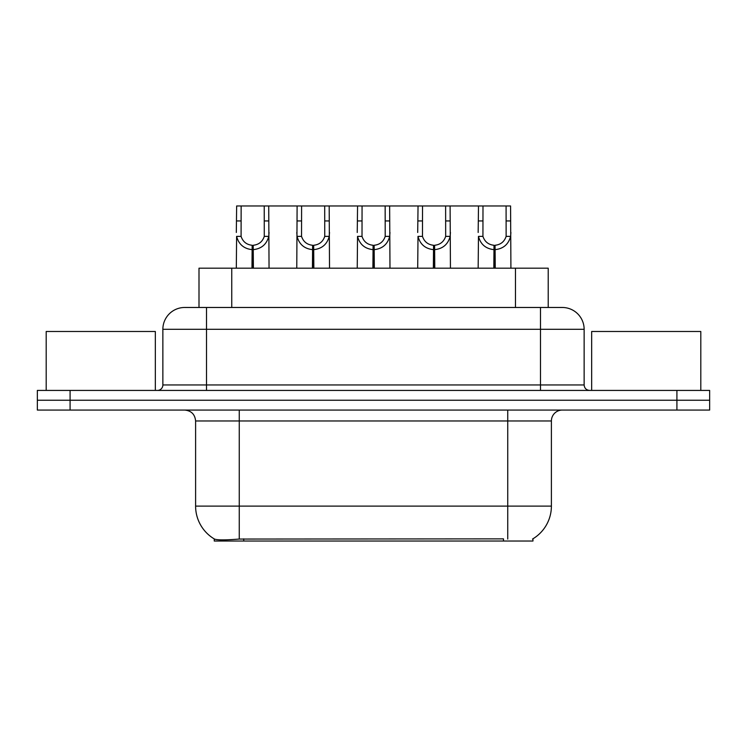<?xml version="1.0" encoding="UTF-8"?>
<svg xmlns="http://www.w3.org/2000/svg" width="747" height="747" viewBox="0 0 747 747"><rect width="100%" height="100%" fill="white"/><g stroke="black" fill="none" stroke-linecap="round" stroke-linejoin="round"><path stroke-width="1.12" d="M199.001 307.475L199.001 268.182L548.214 268.182L548.214 307.475M532.956 538.802L532.956 541.033L214.268 541.033L214.268 538.932M195.602 506.102L239.255 506.102L239.255 420.972L195.602 420.972L195.602 506.102A38.2 38.2 0 0 0 214.482 539.054C217.312 540.156 225.566 540.156 239.255 539.054L503.375 538.867M532.518 539.054A38.2 38.2 0 0 0 551.398 506.102L551.398 420.972A10.916 10.916 0 0 1 562.314 410.066M70.087 390.42L709.65 390.42L709.65 400.243L37.35 400.243L37.35 410.066L70.087 410.066L70.087 400.243L37.35 400.243L37.35 390.42L70.087 390.42L70.087 400.243L709.65 400.243L709.65 410.066L70.087 410.066M185.023 307.475L562.314 307.475A21.831 21.831 0 0 1 584.135 329.296L584.135 384.957C584.462 388.272 586.283 390.093 589.598 390.42M184.686 307.475A21.831 21.831 0 0 0 162.865 329.296L162.865 384.957A5.453 5.453 0 0 1 157.402 390.42M192.829 307.475L192.334 307.475M251.972 268.182L252.159 245.268C246.557 244.68 242.868 241.72 241.085 236.379L241.141 205.967L268.724 205.967L269.051 268.182M251.972 249.629C243.83 248.704 238.713 244.288 236.612 236.379L236.313 268.182M236.313 232.466L236.65 205.967L241.141 205.967M253.205 268.182L253.205 245.268C258.807 244.68 262.496 241.72 264.279 236.379L264.233 205.967M253.205 245.268L253.401 268.182M252.159 245.268L252.159 268.182M269.051 232.466L268.752 236.379C266.651 244.288 261.534 248.704 253.401 249.629M268.724 205.967L297.11 205.967L296.774 268.182M312.433 268.182L312.62 245.268C307.017 244.68 303.329 241.72 301.545 236.379L301.601 205.967L329.184 205.967L329.52 268.182M312.433 249.629C304.3 248.704 299.173 244.288 297.073 236.379L296.774 232.466M313.665 268.182L313.665 245.268C319.277 244.68 322.965 241.72 324.74 236.379L324.693 205.967M313.665 245.268L313.861 268.182M312.62 245.268L312.62 268.182M329.52 232.466L329.222 236.379C327.111 244.288 321.994 248.704 313.861 249.629M301.601 205.967L297.11 205.967M372.893 268.182L373.089 245.268C367.487 244.68 363.789 241.72 362.015 236.379L362.062 205.967L389.645 205.967L389.981 268.182M372.893 249.629C364.76 248.704 359.643 244.288 357.533 236.379L357.234 268.182M357.234 232.466L357.57 205.967L362.062 205.967M374.135 268.182L374.135 245.268C379.737 244.68 383.426 241.72 385.209 236.379L385.153 205.967M374.135 245.268L374.322 268.182M373.089 245.268L373.089 268.182M389.981 232.466L389.682 236.379C387.581 244.288 382.455 248.704 374.322 249.629M433.363 268.182L433.549 245.268C427.947 244.68 424.259 241.72 422.475 236.379L422.531 205.967L450.105 205.967L450.441 268.182M433.363 249.629C425.22 248.704 420.103 244.288 418.003 236.379L417.704 268.182M417.704 232.466L418.04 205.967L422.531 205.967M434.595 268.182L434.595 245.268C440.198 244.68 443.886 241.72 445.67 236.379L445.623 205.967M434.595 245.268L434.782 268.182M433.549 245.268L433.549 268.182M450.441 232.466L450.142 236.379C448.041 244.288 442.924 248.704 434.782 249.629M493.823 268.182L494.01 245.268C488.407 244.68 484.719 241.72 482.936 236.379L482.992 205.967L510.574 205.967L510.911 268.182M493.823 249.629C485.69 248.704 480.564 244.288 478.463 236.379L478.164 268.182M478.164 232.466L478.5 205.967L482.992 205.967M495.056 268.182L495.056 245.268C500.658 244.68 504.356 241.72 506.13 236.379L506.083 205.967M495.056 245.268L495.252 268.182M494.01 245.268L494.01 268.182M510.911 232.466L510.612 236.379C508.502 244.288 503.385 248.704 495.252 249.629M329.184 205.967L357.57 205.967M389.645 205.967L418.04 205.967M450.105 205.967L478.5 205.967M155.329 390.42L155.329 331.481L46.193 331.481L46.193 390.42M700.807 390.42L700.807 331.481L591.671 331.481L591.671 390.42M503.487 541.033L503.487 538.867M243.737 541.033L243.737 538.867M231.747 307.475L231.747 268.182M515.477 307.475L515.477 268.182M507.745 410.066L507.745 420.972L239.255 420.972L239.255 410.066M551.398 420.972L507.745 420.972L507.745 506.102L551.398 506.102M507.745 539.054L507.745 506.102L239.255 506.102L239.255 539.054M676.913 410.066L676.913 390.42M584.135 329.296L162.865 329.296M206.517 390.42L206.517 307.475M162.865 384.957L584.135 384.957M540.483 307.475L540.483 390.42M241.141 220.944L236.65 220.944M241.085 236.379L236.612 236.379M268.752 236.379L264.279 236.379M268.724 220.944L264.233 220.944M301.601 220.944L297.11 220.944M301.545 236.379L297.073 236.379M329.222 236.379L324.74 236.379M329.184 220.944L324.693 220.944M362.062 220.944L357.57 220.944M362.015 236.379L357.533 236.379M389.682 236.379L385.209 236.379M389.645 220.944L385.153 220.944M422.531 220.944L418.04 220.944M422.475 236.379L418.003 236.379M450.142 236.379L445.67 236.379M450.105 220.944L445.623 220.944M482.992 220.944L478.5 220.944M482.936 236.379L478.463 236.379M510.612 236.379L506.13 236.379M510.574 220.944L506.083 220.944M195.602 420.972C194.958 414.352 191.316 410.71 184.686 410.066"/></g></svg>

